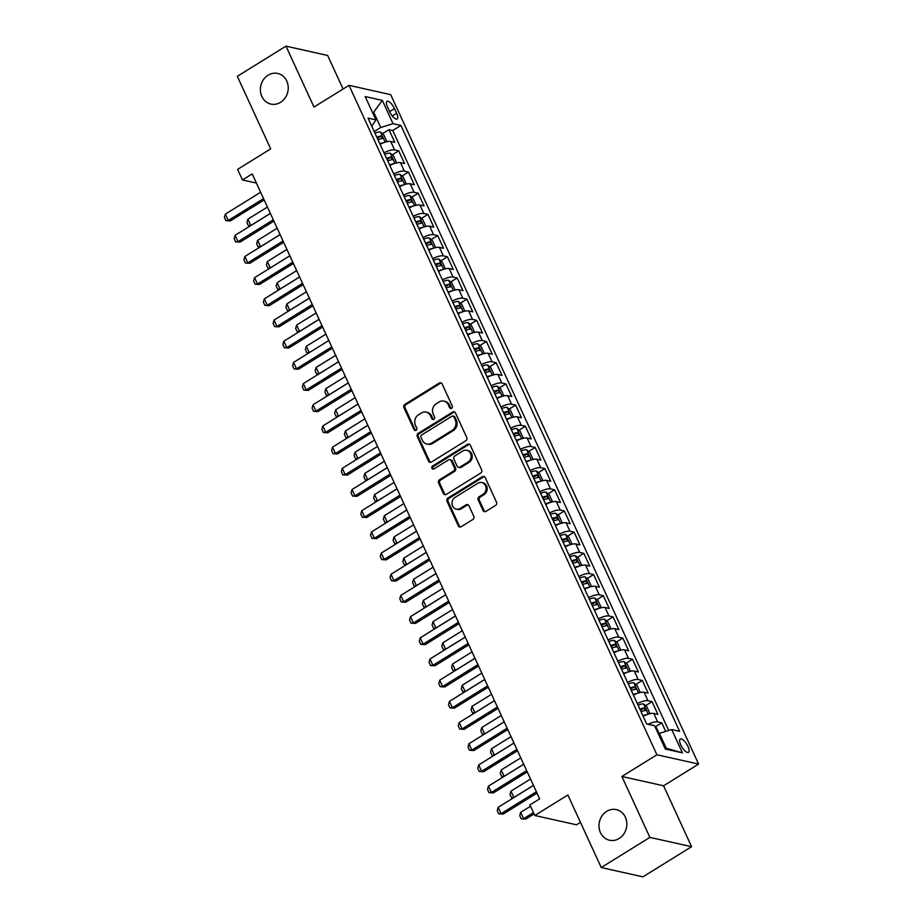<?xml version="1.0" encoding="UTF-8"?>
<svg xmlns="http://www.w3.org/2000/svg" width="923" height="923" viewBox="0 0 923 923"><rect width="100%" height="100%" fill="white"/><g stroke="black" fill="none" stroke-linecap="round" stroke-linejoin="round"><path stroke-width="1.38" d="M451.624 408.324A1.684 1.488 -77.4 0 0 452.293 406.039L442.129 383.945A2.4 2.123 -77.4 0 0 439.256 383.045L404.874 404.366A2.4 2.123 -77.4 0 0 403.916 407.62L414.081 429.714A1.684 1.488 -77.4 0 0 416.088 430.349A1.684 1.488 -77.4 0 0 416.758 428.064L415.442 425.203A7.696 6.796 -77.4 0 1 418.5 414.762L421.361 412.985A7.696 6.796 -77.4 0 1 426.103 412.12A7.696 6.796 -77.4 0 1 430.533 415.846L431.849 418.707A1.684 1.488 -77.4 0 0 433.856 419.33A1.684 1.488 -77.4 0 0 434.525 417.046L433.21 414.185A7.696 6.796 -77.4 0 1 436.256 403.743L439.129 401.966A7.696 6.796 -77.4 0 1 443.859 401.113A7.696 6.796 -77.4 0 1 448.301 404.839L449.616 407.701A1.684 1.488 -77.4 0 0 451.624 408.324M606.665 811.363A15.679 13.833 -77.4 0 0 599.062 827.435A15.679 13.833 -77.4 0 0 609.492 840.23A15.679 13.833 -77.4 0 0 619.137 838.488A15.679 13.833 -77.4 0 0 626.752 822.416A15.679 13.833 -77.4 0 0 616.322 809.621A15.679 13.833 -77.4 0 0 606.665 811.363M268.074 75.213A15.679 13.833 -77.4 0 0 260.459 91.273A15.679 13.833 -77.4 0 0 270.889 104.08A15.679 13.833 -77.4 0 0 280.546 102.326A15.679 13.833 -77.4 0 0 288.161 86.254A15.679 13.833 -77.4 0 0 277.731 73.459A15.679 13.833 -77.4 0 0 268.074 75.213M687.993 746.499A7.846 2.792 58.2 0 0 680.251 739.035A7.846 2.792 58.2 0 0 680.782 744.896A7.846 2.792 58.2 0 0 688.512 752.36A7.846 2.792 58.2 0 0 687.993 746.499M483.029 510.5A2.4 2.123 -77.4 0 0 485.902 511.4L495.547 505.423A2.4 2.123 -77.4 0 0 496.493 502.158L485.21 477.618A2.4 2.123 -77.4 0 0 482.348 476.73L447.967 498.039A2.4 2.123 -77.4 0 0 447.009 501.304L458.293 525.833A2.4 2.123 -77.4 0 0 461.165 526.733L472.818 519.511A2.4 2.123 -77.4 0 0 473.764 516.245L468.942 505.746A2.4 2.123 -77.4 0 0 466.069 504.846L460.289 508.435A6.438 5.676 -77.4 0 1 456.331 509.15A6.438 5.676 -77.4 0 1 452.051 503.9A6.438 5.676 -77.4 0 1 455.177 497.312L477.814 483.283A6.438 5.676 -77.4 0 1 481.771 482.556A6.438 5.676 -77.4 0 1 486.052 487.806A6.438 5.676 -77.4 0 1 482.925 494.405L479.152 496.736A2.4 2.123 -77.4 0 0 478.206 500.001L483.029 510.5L484.16 510.754A2.4 2.123 -77.4 0 0 485.002 511.711M343.091 89.012L327.653 55.461L285.968 46.15L237.315 76.309L270.693 148.868L237.603 169.371L242.472 179.962L252.21 173.928L539.643 798.868L529.917 804.902L534.786 815.494L576.471 824.804L580.452 822.335M649.896 837.392L691.581 846.691L663.568 785.785L621.883 776.485L649.896 837.392L601.242 867.539L567.876 794.991L534.786 815.494M621.883 776.485L656.911 754.772L349.009 85.343L390.694 94.654L698.596 764.071L656.911 754.772M285.968 46.15L313.982 107.056L349.009 85.343M465.803 440.756A2.4 2.123 -77.4 0 0 466.75 437.49L455.466 412.95A2.4 2.123 -77.4 0 0 452.605 412.062L418.223 433.372A2.4 2.123 -77.4 0 0 417.265 436.637L428.549 461.165A2.4 2.123 -77.4 0 0 431.41 462.065L465.803 440.756M470.338 445.29L481.621 469.819A2.4 2.123 -77.4 0 1 480.675 473.084L446.294 494.393A2.4 2.123 -77.4 0 1 443.421 493.505L438.587 483.006A2.4 2.123 -77.4 0 1 439.544 479.741L453.493 471.099A2.4 2.123 -77.4 0 0 454.439 467.834L451.243 460.865A2.4 2.123 -77.4 0 0 448.37 459.966L433.856 468.965A1.684 1.488 -77.4 0 1 432.518 466.057L467.476 444.39A2.4 2.123 -77.4 0 1 470.338 445.29M691.581 846.691L642.927 876.85L601.242 867.539M665.737 731.408L661.791 722.836L655.33 726.839M648.05 724.278A9.807 3.011 -24.7 0 1 657.684 721.913L653.784 713.444L657.903 714.356L652.053 701.642L645.592 705.657M637.32 703.591A9.807 3.011 -24.7 0 1 647.934 700.73L644.046 692.25L648.154 693.173L642.304 680.459L635.843 684.474M627.571 682.409A9.807 3.011 -24.7 0 1 638.197 679.547L634.297 671.067L638.404 671.99L632.567 659.276L626.106 663.279M617.833 661.226A9.807 3.011 -24.7 0 1 628.448 658.364L624.559 649.884L628.667 650.807L622.817 638.093L616.356 642.096M608.084 640.043A9.807 3.011 -24.7 0 1 618.71 637.182L614.81 628.701L618.918 629.624L613.08 616.91L606.607 620.914M598.346 618.848A9.807 3.011 -24.7 0 1 608.961 615.987L605.073 607.519L609.18 608.442L603.33 595.727L596.869 599.731M588.597 597.666A9.807 3.011 -24.7 0 1 599.223 594.804L595.323 586.336L599.431 587.247L593.593 574.544L587.12 578.548M578.859 576.483A9.807 3.011 -24.7 0 1 589.474 573.621L585.574 565.153L589.693 566.064L583.844 553.362L577.383 557.365M569.11 555.3A9.807 3.011 -24.7 0 1 579.736 552.439L575.837 543.97L579.944 544.882L574.106 532.167L567.633 536.182M559.373 534.117A9.807 3.011 -24.7 0 1 569.987 531.256L566.087 522.776L570.206 523.699L564.357 510.984L557.896 514.999M549.623 512.934A9.807 3.011 -24.7 0 1 560.249 510.073L556.35 501.593L560.457 502.516L554.619 489.801L548.147 493.805M539.886 491.751A9.807 3.011 -24.7 0 1 550.5 488.89L546.601 480.41L550.719 481.333L544.87 468.619L538.409 472.622M530.137 470.568A9.807 3.011 -24.7 0 1 540.763 467.696L536.863 459.227L540.97 460.15L535.132 447.436L528.66 451.439M520.399 449.374A9.807 3.011 -24.7 0 1 531.013 446.513L527.114 438.044L531.233 438.956L525.383 426.253L518.922 430.256M510.65 428.191A9.807 3.011 -24.7 0 1 521.276 425.33L517.376 416.861L521.483 417.773L515.634 405.07L509.173 409.074M500.901 407.008A9.807 3.011 -24.7 0 1 511.527 404.147L507.627 395.679L511.746 396.59L505.896 383.887L499.435 387.891M491.163 385.826A9.807 3.011 -24.7 0 1 501.789 382.964L497.889 374.484L501.997 375.407L496.147 362.693L489.686 366.708M481.414 364.643A9.807 3.011 -24.7 0 1 492.04 361.781L488.14 353.301L492.259 354.224L486.409 341.51L479.948 345.514M471.676 343.46A9.807 3.011 -24.7 0 1 482.291 340.599L478.402 332.118L482.51 333.041L476.66 320.327L470.199 324.331M461.927 322.277A9.807 3.011 -24.7 0 1 472.553 319.416L468.653 310.936L472.772 311.859L466.923 299.144L460.462 303.148M452.189 301.083A9.807 3.011 -24.7 0 1 462.804 298.221L458.916 289.753L463.023 290.676L457.173 277.961L450.712 281.965M442.44 279.9A9.807 3.011 -24.7 0 1 453.066 277.038L449.166 268.57L453.274 269.481L447.436 256.779L440.975 260.782M432.702 258.717A9.807 3.011 -24.7 0 1 443.317 255.856L439.429 247.387L443.536 248.299L437.687 235.596L431.226 239.599M422.953 237.534A9.807 3.011 -24.7 0 1 433.579 234.673L429.68 226.204L433.787 227.116L427.949 214.401L421.476 218.416M413.216 216.351A9.807 3.011 -24.7 0 1 423.83 213.49L419.942 205.01L424.049 205.933L418.2 193.219L411.739 197.234M403.466 195.168A9.807 3.011 -24.7 0 1 414.092 192.307L410.193 183.827L414.3 184.75L408.462 172.036L401.99 176.039M393.729 173.986A9.807 3.011 -24.7 0 1 404.343 171.124L400.444 162.644L404.562 163.567L398.713 150.853L394.606 149.93A9.807 3.011 155.3 0 0 383.98 152.803M392.252 154.856L398.713 150.853M387.51 107.056L389.644 111.718A7.592 2.711 58.2 0 0 397.144 118.952A7.592 2.711 58.2 0 0 396.636 113.275L394.49 108.614A7.592 2.711 58.2 0 0 386.991 101.38A7.592 2.711 58.2 0 0 387.51 107.056M664.768 747.872L666.233 748.207L659.414 733.381L671.702 729.562L679.593 731.316L400.917 125.447L393.036 123.682L380.738 127.501L374.207 131.551M671.702 729.562L682.42 752.856L665.298 749.038L654.58 725.732L646.688 723.978L368.023 118.098L375.903 119.863L365.185 96.557L382.318 100.376L393.036 123.682M668.702 730.485L392.748 130.512L388.975 129.67L394.813 142.384L390.706 141.461A9.807 3.011 155.3 0 0 380.08 144.323M404.343 171.124L408.462 172.036M414.092 192.307L418.2 193.219M423.83 213.49L427.949 214.401M433.579 234.673L437.687 235.596M443.317 255.856L447.436 256.779M453.066 277.038L457.173 277.961M462.804 298.221L466.923 299.144M472.553 319.416L476.66 320.327M482.291 340.599L486.409 341.51M492.04 361.781L496.147 362.693M501.789 382.964L505.896 383.887M511.527 404.147L515.634 405.07M521.276 425.33L525.383 426.253M531.013 446.513L535.132 447.436M540.763 467.696L544.87 468.619M550.5 488.89L554.619 489.801M560.249 510.073L564.357 510.984M569.987 531.256L574.106 532.167M579.736 552.439L583.844 553.362M589.474 573.621L593.593 574.544M599.223 594.804L603.33 595.727M608.961 615.987L613.08 616.91M618.71 637.182L622.817 638.093M628.448 658.364L632.567 659.276M638.197 679.547L642.304 680.459M647.934 700.73L652.053 701.642M657.684 721.913L661.791 722.836M659.414 733.381L658.387 734.016M380.738 127.501L373.919 112.675L372.454 112.341M372.892 113.31L382.318 100.376M371.761 126.232L375.903 119.863M663.568 785.785L698.596 764.071M242.472 179.962L256.409 183.077M382.503 133.673L388.975 129.67M392.748 130.512L400.917 125.447M400.444 162.644A9.807 3.011 155.3 0 0 389.829 165.505M410.193 183.827A9.807 3.011 155.3 0 0 399.567 186.688M419.942 205.01A9.807 3.011 155.3 0 0 409.316 207.883M429.68 226.204A9.807 3.011 155.3 0 0 419.054 229.066M439.429 247.387A9.807 3.011 155.3 0 0 428.803 250.248M449.166 268.57A9.807 3.011 155.3 0 0 438.552 271.431M458.916 289.753A9.807 3.011 155.3 0 0 448.29 292.614M468.653 310.936A9.807 3.011 155.3 0 0 458.039 313.797M478.402 332.118A9.807 3.011 155.3 0 0 467.776 334.98M488.14 353.301A9.807 3.011 155.3 0 0 477.526 356.163M497.889 374.484A9.807 3.011 155.3 0 0 487.263 377.357M507.627 395.679A9.807 3.011 155.3 0 0 497.012 398.54M517.376 416.861A9.807 3.011 155.3 0 0 506.75 419.723M527.114 438.044A9.807 3.011 155.3 0 0 516.499 440.906M536.863 459.227A9.807 3.011 155.3 0 0 526.237 462.088M546.601 480.41A9.807 3.011 155.3 0 0 535.986 483.271M556.35 501.593A9.807 3.011 155.3 0 0 545.724 504.454M566.087 522.776A9.807 3.011 155.3 0 0 555.473 525.649M575.837 543.97A9.807 3.011 155.3 0 0 565.211 546.831M585.574 565.153A9.807 3.011 155.3 0 0 574.96 568.014M595.323 586.336A9.807 3.011 155.3 0 0 584.697 589.197M605.073 607.519A9.807 3.011 155.3 0 0 594.447 610.38M614.81 628.701A9.807 3.011 155.3 0 0 604.184 631.563M624.559 649.884A9.807 3.011 155.3 0 0 613.933 652.746M634.297 671.067A9.807 3.011 155.3 0 0 623.683 673.928M644.046 692.25A9.807 3.011 155.3 0 0 633.42 695.123M653.784 713.444A9.807 3.011 155.3 0 0 643.169 716.306M682.42 752.856L666.233 748.207M451.174 408.508A1.684 1.488 -77.4 0 1 450.736 407.943L449.42 405.093A7.696 6.796 -77.4 0 0 444.99 401.367L443.859 401.113M426.103 412.12L427.222 412.373A7.696 6.796 -77.4 0 1 431.664 416.1L432.979 418.961A1.684 1.488 -77.4 0 0 433.406 419.515M441.286 382.999A2.4 2.123 -77.4 0 0 440.386 383.299L406.005 404.609A2.4 2.123 -77.4 0 0 405.047 407.874L415.212 429.968A1.684 1.488 -77.4 0 0 415.65 430.533M454.624 412.004A2.4 2.123 -77.4 0 0 453.724 412.304L419.342 433.625A2.4 2.123 -77.4 0 0 418.384 436.879L429.68 461.419A2.4 2.123 -77.4 0 0 430.522 462.365M453.851 416.896A1.684 1.488 -77.4 0 0 451.843 416.273L421.661 434.975A1.684 1.488 -77.4 0 0 420.992 437.26L422.376 440.283A7.696 6.796 -77.4 0 0 426.807 443.998A7.696 6.796 -77.4 0 0 431.549 443.144L452.178 430.36A7.696 6.796 -77.4 0 0 455.235 419.907L453.851 416.896L454.97 417.15A1.684 1.488 -77.4 0 0 454.001 416.331L452.881 416.077M426.807 443.998L427.937 444.251A7.696 6.796 -77.4 0 0 432.679 443.398L431.549 443.144M454.97 417.15L456.354 420.161A7.696 6.796 -77.4 0 1 453.308 430.603L432.679 443.398M449.859 459.7L450.978 459.954A2.4 2.123 -77.4 0 1 452.362 461.119L455.57 468.088A2.4 2.123 -77.4 0 1 454.612 471.353L440.675 479.995A2.4 2.123 -77.4 0 0 439.717 483.26L444.551 493.759A2.4 2.123 -77.4 0 0 445.394 494.705M469.495 444.332A2.4 2.123 -77.4 0 0 468.596 444.644L433.648 466.311A1.684 1.488 -77.4 0 0 433.406 469.149M467.961 462.123A6.438 5.676 -77.4 0 0 471.088 455.535A6.438 5.676 -77.4 0 0 466.807 450.286A6.438 5.676 -77.4 0 0 462.838 451.001L454.866 455.95A2.4 2.123 -77.4 0 0 453.92 459.204L457.116 466.173A2.4 2.123 -77.4 0 0 459.989 467.073L467.961 462.123L469.092 462.377A6.438 5.676 -77.4 0 0 472.207 455.789A6.438 5.676 -77.4 0 0 467.926 450.539L466.807 450.286M458.5 467.338L459.631 467.592A2.4 2.123 -77.4 0 0 461.108 467.326L459.989 467.073M469.092 462.377L461.108 467.326M481.771 482.556L482.902 482.81A6.438 5.676 -77.4 0 1 487.182 488.059A6.438 5.676 -77.4 0 1 484.056 494.659L480.283 496.989A2.4 2.123 -77.4 0 0 479.325 500.254L484.16 510.754M456.331 509.15L457.462 509.404A6.438 5.676 -77.4 0 0 461.419 508.688L460.289 508.435M468.099 504.8A2.4 2.123 -77.4 0 0 467.2 505.1L461.419 508.688M484.367 476.672A2.4 2.123 -77.4 0 0 483.467 476.972L449.086 498.293A2.4 2.123 -77.4 0 0 448.14 501.558L459.423 526.087A2.4 2.123 -77.4 0 0 460.265 527.045M385.779 142.004L386.587 140.977L383.668 134.62L380.438 132.001A6.496 1.996 155.3 0 0 374.992 133.177L376.815 137.215M384.049 142.569A6.496 1.996 155.3 0 0 379.861 143.769L379.838 143.78M377.98 139.754L378.003 139.742A6.496 1.996 -24.7 0 1 382.376 138.519L382.676 138.438M382.376 138.519L381.211 135.981A6.496 1.996 155.3 0 0 376.838 137.204M377.23 138.104A3.311 1.015 -24.7 0 1 378.407 137.723L381.211 135.981M267.439 207.04L247.883 219.155L250.814 225.512L270.358 213.398M250.375 225.835L248.391 225.673L250.883 225.524M248.391 225.673L246.937 222.501L247.883 219.155M263.563 198.618L228.281 220.482L230.312 220.932L225.858 220.643L224.404 217.47L225.35 214.124L260.632 192.261M264.174 199.945L230.312 220.932M225.35 214.124L228.281 220.482L225.858 220.643M395.517 163.186L396.336 162.16L393.406 155.802L390.187 153.183A6.496 1.996 155.3 0 0 384.729 154.36L386.552 158.398A6.496 1.996 155.3 0 1 390.948 157.164L392.413 159.621M393.786 163.752A6.496 1.996 155.3 0 0 389.598 164.952L389.575 164.963M387.729 160.937L387.752 160.925A6.496 1.996 -24.7 0 1 392.113 159.714M386.968 159.287A3.311 1.015 -24.7 0 1 388.145 158.906L390.948 157.164M277.177 228.223L257.632 240.338L260.551 246.695L280.107 234.58M260.124 247.018L258.14 246.868L260.621 246.706M258.14 246.868L256.675 243.684L257.632 240.338M405.266 184.369L406.074 183.342L403.155 176.985L399.924 174.366A6.496 1.996 155.3 0 0 394.479 175.543L396.302 179.581A6.496 1.996 155.3 0 1 400.697 178.347L402.163 180.804M403.536 184.935A6.496 1.996 155.3 0 0 399.347 186.134L399.324 186.146M399.347 186.134L397.49 182.108A6.496 1.996 -24.7 0 1 401.863 180.896M396.717 180.481A3.311 1.015 -24.7 0 1 397.894 180.089L400.697 178.347M286.926 249.406L267.37 261.521L270.301 267.878L289.845 255.763M269.862 268.212L267.878 268.051L270.37 267.901M267.878 268.051L266.424 264.866L267.37 261.521M415.004 205.552L415.823 204.525L412.904 198.168L409.674 195.549A6.496 1.996 155.3 0 0 404.216 196.726L406.039 200.764A6.496 1.996 155.3 0 1 410.435 199.53L411.9 201.987M413.273 206.117A6.496 1.996 155.3 0 0 409.085 207.317L407.239 203.291A6.496 1.996 -24.7 0 1 411.6 202.079M406.455 201.664A3.311 1.015 -24.7 0 1 407.631 201.272L410.435 199.53M296.664 270.589L277.119 282.703L280.038 289.061L299.594 276.946M279.611 289.395L277.627 289.234L280.107 289.084M277.627 289.234L276.162 286.049L277.119 282.703M424.753 226.735L425.561 225.708L422.642 219.351L419.411 216.732A6.496 1.996 155.3 0 0 413.966 217.909L413.931 217.92M423.022 227.3A6.496 1.996 155.3 0 0 418.834 228.5L416.988 224.474A6.496 1.996 -24.7 0 1 421.35 223.262L421.649 223.17M421.35 223.262L420.184 220.724A6.496 1.996 155.3 0 0 415.811 221.935L413.966 217.909M416.204 222.847A3.311 1.015 -24.7 0 1 417.381 222.455L420.184 220.724M306.413 291.772L286.857 303.898L289.787 310.243L309.332 298.129M289.349 310.578L287.365 310.416L289.857 310.266M287.365 310.416L285.911 307.244L286.857 303.898M273.3 219.801L238.019 241.664L240.049 242.114L235.607 241.838L234.142 238.653L235.1 235.307L270.381 213.444M273.912 221.128L240.049 242.114M235.1 235.307L238.019 241.664L235.607 241.838M283.049 240.984L247.768 262.847L249.798 263.297L245.345 263.02L243.891 259.836L244.849 256.49L280.119 234.627M283.661 242.311L249.798 263.297M244.849 256.49L247.768 262.847L245.345 263.02M292.787 262.167L257.505 284.03L259.536 284.48L255.094 284.203L253.629 281.019L254.586 277.673L289.868 255.809M293.399 263.493L259.536 284.48M254.586 277.673L257.505 284.03L255.094 284.203M302.536 283.349L267.255 305.213L269.285 305.675L264.843 305.386L263.378 302.213L264.336 298.867L299.606 276.992M303.148 284.676L269.285 305.675M264.336 298.867L267.255 305.213L264.843 305.386M434.491 247.929L435.31 246.891L432.391 240.545L429.16 237.915A6.496 1.996 155.3 0 0 423.703 239.092L423.68 239.103M432.76 248.483A6.496 1.996 155.3 0 0 428.584 249.683L426.726 245.668A6.496 1.996 -24.7 0 1 431.099 244.445L431.387 244.364M431.099 244.445L429.922 241.907A6.496 1.996 155.3 0 0 425.561 243.118L425.526 243.13M425.941 244.03A3.311 1.015 -24.7 0 1 427.118 243.637L429.922 241.907M316.151 312.966L296.606 325.081L299.525 331.438L319.081 319.312M299.098 331.761L297.114 331.599L299.606 331.449M297.114 331.599L295.648 328.426L296.606 325.081M312.274 304.532L276.992 326.407L279.023 326.857L274.581 326.569L273.116 323.396L274.073 320.05L309.355 298.175M312.885 305.871L279.023 326.857M274.073 320.05L276.992 326.407L274.581 326.569M444.24 269.112L445.048 268.074L442.129 261.728L438.898 259.098A6.496 1.996 155.3 0 0 433.452 260.286L433.418 260.298M442.509 269.666A6.496 1.996 155.3 0 0 438.321 270.877L436.475 266.851A6.496 1.996 -24.7 0 1 440.836 265.628L441.136 265.547M440.836 265.628L439.671 263.09A6.496 1.996 155.3 0 0 435.298 264.301L435.275 264.313M435.691 265.213A3.311 1.015 -24.7 0 1 436.867 264.82L439.671 263.09M325.9 334.149L306.355 346.263L309.274 352.621L328.819 340.506L293.56 362.416L296.491 368.773L298.51 369.223L294.068 368.935L292.603 365.762L293.56 362.416M308.847 352.944L306.851 352.782L309.343 352.632M306.851 352.782L305.398 349.609L306.355 346.263M322.023 325.715L286.741 347.59L288.772 348.04L284.33 347.752L282.865 344.579L283.822 341.233L319.093 319.37M322.635 327.054L288.772 348.04M283.822 341.233L286.741 347.59L284.33 347.752M453.978 290.295L454.797 289.268L451.878 282.911L448.647 280.292A6.496 1.996 155.3 0 0 443.19 281.469L443.167 281.48M452.247 290.86A6.496 1.996 155.3 0 0 448.07 292.06L446.213 288.034A6.496 1.996 -24.7 0 1 450.586 286.811L450.874 286.73M450.586 286.811L449.409 284.272A6.496 1.996 155.3 0 0 445.048 285.495L445.013 285.507M445.428 286.395A3.311 1.015 -24.7 0 1 446.617 286.003L449.409 284.272M335.637 355.332L316.093 367.446L319.012 373.803L338.568 361.689M318.585 374.127L316.601 373.965L319.093 373.815M316.601 373.965L315.135 370.792L316.093 367.446M331.761 346.898L296.491 368.773L294.068 368.935M332.372 348.236L298.51 369.223M463.727 311.478L464.546 310.451L461.615 304.094L458.385 301.475A6.496 1.996 155.3 0 0 452.939 302.652L452.916 302.663M461.996 312.043A6.496 1.996 155.3 0 0 457.808 313.243L455.962 309.217A6.496 1.996 -24.7 0 1 460.323 307.994L460.623 307.913M460.323 307.994L459.158 305.455A6.496 1.996 155.3 0 0 454.785 306.678L454.762 306.69M455.177 307.578A3.311 1.015 -24.7 0 1 456.354 307.197L459.158 305.455M345.387 376.515L325.842 388.629L328.761 394.986L348.306 382.872M328.334 395.309L326.35 395.159L328.83 394.998M326.35 395.159L324.884 391.975L325.842 388.629M341.51 368.092L306.228 389.956L308.259 390.406L303.817 390.117L302.352 386.945L303.309 383.599L338.591 361.735M342.121 369.419L308.259 390.406M303.309 383.599L306.228 389.956L303.817 390.117M473.464 332.661L474.284 331.634L471.365 325.277L468.134 322.658A6.496 1.996 155.3 0 0 462.677 323.835L464.511 327.873M471.745 333.226A6.496 1.996 155.3 0 0 467.557 334.426L467.523 334.438M465.677 330.411L465.7 330.399A6.496 1.996 -24.7 0 1 470.072 329.188L470.361 329.096M470.072 329.188L468.896 326.638A6.496 1.996 155.3 0 0 464.534 327.861M464.915 328.761A3.311 1.015 -24.7 0 1 466.103 328.38L468.896 326.638M355.124 397.698L335.58 409.812L338.499 416.169L358.055 404.055M338.072 416.492L336.087 416.342L338.579 416.181M336.087 416.342L334.622 413.158L335.58 409.812M351.248 389.275L315.978 411.139L317.997 411.589L313.555 411.312L312.089 408.128L313.047 404.782L348.329 382.918M351.859 390.602L317.997 411.589M313.047 404.782L315.978 411.139L313.555 411.312M483.214 353.844L484.033 352.817L481.102 346.46L477.872 343.841A6.496 1.996 155.3 0 0 472.426 345.017L474.249 349.056A6.496 1.996 155.3 0 1 478.645 347.821L480.11 350.279M481.483 354.409A6.496 1.996 155.3 0 0 477.295 355.609L477.272 355.62M475.414 351.594L475.449 351.582A6.496 1.996 -24.7 0 1 479.81 350.371M474.664 349.955A3.311 1.015 -24.7 0 1 475.841 349.563L478.645 347.821M364.873 418.88L345.329 430.995L348.248 437.352L367.792 425.238M347.821 437.687L345.837 437.525L348.317 437.375M345.837 437.525L344.371 434.341L345.329 430.995M360.997 410.458L325.715 432.322L327.746 432.772L323.304 432.495L321.839 429.31L322.796 425.964L358.078 404.101M361.608 411.785L327.746 432.772M322.796 425.964L325.715 432.322L323.304 432.495M492.951 375.026L493.77 374L490.851 367.642L487.621 365.023A6.496 1.996 155.3 0 0 482.164 366.2L483.998 370.238A6.496 1.996 155.3 0 1 488.382 369.015L489.848 371.461M491.232 375.592A6.496 1.996 155.3 0 0 487.044 376.792L487.009 376.803M485.163 372.777L485.186 372.765A6.496 1.996 -24.7 0 1 489.559 371.554M484.402 371.138A3.311 1.015 -24.7 0 1 485.59 370.746L488.382 369.015M374.611 440.063L355.067 452.189L357.997 458.535L377.542 446.42L342.283 468.342L345.202 474.687L347.233 475.149L342.791 474.86L341.325 471.688L342.283 468.342M357.559 458.869L355.574 458.708L358.066 458.558M355.574 458.708L354.109 455.535L355.067 452.189M370.734 431.641L335.464 453.505L337.483 453.966L333.041 453.678L331.588 450.493L332.534 447.147L367.816 425.284M371.358 432.968L337.483 453.966M332.534 447.147L335.464 453.505L333.041 453.678M502.7 396.221L503.52 395.182L500.589 388.825L497.359 386.206A6.496 1.996 155.3 0 0 491.913 387.383L493.736 391.421A6.496 1.996 155.3 0 1 498.132 390.198L499.597 392.644M500.97 396.775A6.496 1.996 155.3 0 0 496.782 397.975L496.759 397.986M494.901 393.959L494.936 393.959A6.496 1.996 -24.7 0 1 499.297 392.736M494.151 392.321A3.311 1.015 -24.7 0 1 495.328 391.929L498.132 390.198M384.36 461.258L364.816 473.372L367.735 479.718L387.279 467.603M367.308 480.052L365.323 479.891L367.804 479.741M365.323 479.891L363.858 476.718L364.816 473.372M380.484 452.824L345.202 474.687L342.791 474.86M381.095 454.151L347.233 475.149M390.233 474.007L354.951 495.882L356.97 496.332L352.528 496.043L351.075 492.87L352.021 489.525L387.302 467.649M390.844 475.345L356.97 496.332M352.021 489.525L354.951 495.882L352.528 496.043M399.971 495.19L364.689 517.065L366.719 517.515L362.278 517.226L360.812 514.053L361.77 510.707L397.052 488.844M400.582 496.528L366.719 517.515M361.77 510.707L364.689 517.065L362.278 517.226M512.438 417.404L513.257 416.365L510.338 410.02L507.108 407.389A6.496 1.996 155.3 0 0 501.651 408.566L501.627 408.577M510.719 417.957A6.496 1.996 155.3 0 0 506.531 419.169L506.496 419.169M504.65 415.154L504.673 415.142A6.496 1.996 -24.7 0 1 509.046 413.919L507.869 411.381A6.496 1.996 155.3 0 0 503.508 412.593L501.651 408.566M503.889 413.504A3.311 1.015 -24.7 0 1 505.077 413.112L507.869 411.381M394.098 482.441L374.553 494.555L377.484 500.912L397.028 488.798M377.046 501.235L375.061 501.074L377.553 500.924M375.061 501.074L373.607 497.901L374.553 494.555M522.187 438.587L523.006 437.56L520.076 431.203L516.845 428.584A6.496 1.996 155.3 0 0 511.4 429.76L513.223 433.787M520.457 439.14A6.496 1.996 155.3 0 0 516.269 440.352L516.245 440.363M516.269 440.352L514.423 436.325A6.496 1.996 -24.7 0 1 518.784 435.102L519.084 435.021M518.784 435.102L517.618 432.564A6.496 1.996 155.3 0 0 513.246 433.775M513.638 434.687A3.311 1.015 -24.7 0 1 514.815 434.295L517.618 432.564M403.847 503.623L384.303 515.738L387.222 522.095L406.766 509.981M386.795 522.418L384.81 522.256L387.291 522.106M384.81 522.256L383.345 519.084L384.303 515.738M531.936 459.769L532.744 458.743L529.825 452.385L526.595 449.766A6.496 1.996 155.3 0 0 521.149 450.943L521.114 450.955M530.206 460.335A6.496 1.996 155.3 0 0 526.018 461.535L524.16 457.508A6.496 1.996 -24.7 0 1 528.533 456.285L528.821 456.204M528.533 456.285L527.356 453.747A6.496 1.996 155.3 0 0 522.995 454.97L521.149 450.943M523.376 455.87A3.311 1.015 -24.7 0 1 524.564 455.477L527.356 453.747M413.596 524.806L394.04 536.921L396.971 543.278L416.515 531.163M396.532 543.601L394.548 543.439L397.04 543.289M394.548 543.439L393.094 540.267L394.04 536.921M409.72 516.384L374.438 538.247L376.457 538.697L372.015 538.409L370.561 535.236L371.507 531.89L406.789 510.027M410.331 517.711L376.457 538.697M371.507 531.89L374.438 538.247L372.015 538.409M541.674 480.952L542.493 479.925L539.563 473.568L536.344 470.949A6.496 1.996 155.3 0 0 530.887 472.126L530.863 472.138M539.943 481.518A6.496 1.996 155.3 0 0 535.755 482.717L533.909 478.691A6.496 1.996 -24.7 0 1 538.271 477.479L538.571 477.387M538.271 477.479L537.105 474.93A6.496 1.996 155.3 0 0 532.744 476.153L532.709 476.164M533.125 477.053A3.311 1.015 -24.7 0 1 534.302 476.672L537.105 474.93M423.334 545.989L403.789 558.103L406.708 564.461L426.253 552.346M406.282 564.784L404.297 564.634L406.778 564.472M404.297 564.634L402.832 561.449L403.789 558.103M419.457 537.567L384.176 559.43L386.206 559.88L381.764 559.603L380.299 556.419L381.257 553.073L416.538 531.21M420.069 538.894L386.206 559.88M381.257 553.073L384.176 559.43L381.764 559.603M551.423 502.135L552.231 501.108L549.312 494.751L546.081 492.132A6.496 1.996 155.3 0 0 540.636 493.309L540.601 493.32M549.693 502.7A6.496 1.996 155.3 0 0 545.505 503.9L543.647 499.874A6.496 1.996 -24.7 0 1 548.02 498.662L548.308 498.57M548.02 498.662L546.854 496.113A6.496 1.996 155.3 0 0 542.482 497.335L542.459 497.347M542.862 498.235A3.311 1.015 -24.7 0 1 544.051 497.855L546.854 496.113M433.083 567.172L413.527 579.286L416.458 585.644L436.002 573.529M416.019 585.978L414.035 585.817L416.527 585.667M414.035 585.817L412.581 582.632L413.527 579.286M429.207 558.75L393.925 580.613L395.955 581.063L391.502 580.786L390.048 577.602L390.994 574.256L426.276 552.392M429.818 560.076L395.955 581.063M390.994 574.256L393.925 580.613L391.502 580.786M561.161 523.318L561.98 522.291L559.05 515.934L555.831 513.315A6.496 1.996 155.3 0 0 550.373 514.492L550.35 514.503M559.43 523.883A6.496 1.996 155.3 0 0 555.242 525.083L553.396 521.057A6.496 1.996 -24.7 0 1 557.757 519.845L558.057 519.753M557.757 519.845L556.592 517.295A6.496 1.996 155.3 0 0 552.231 518.518L552.196 518.53M552.612 519.43A3.311 1.015 -24.7 0 1 553.788 519.038L556.592 517.295M442.821 588.355L423.276 600.469L426.195 606.826L445.74 594.712M425.768 607.161L423.784 606.999L426.264 606.849M423.784 606.999L422.319 603.815L423.276 600.469M438.944 579.932L403.663 601.796L405.693 602.246L401.251 601.969L399.786 598.785L400.744 595.439L436.025 573.575M439.556 581.259L405.693 602.246M400.744 595.439L403.663 601.796L401.251 601.969M570.91 544.501L571.718 543.474L568.799 537.117L565.568 534.498A6.496 1.996 155.3 0 0 560.123 535.675L560.088 535.686M569.179 545.066A6.496 1.996 155.3 0 0 564.991 546.266L564.968 546.278M563.111 542.251L563.134 542.239A6.496 1.996 -24.7 0 1 567.507 541.028L566.341 538.49A6.496 1.996 155.3 0 0 561.969 539.701L561.945 539.713M562.361 540.613A3.311 1.015 -24.7 0 1 563.538 540.22L566.341 538.49M452.57 609.538L433.014 621.664L435.944 628.009L455.489 615.895M435.506 628.344L433.522 628.182L436.014 628.032M433.522 628.182L432.068 625.009L433.014 621.664M448.693 601.115L413.412 622.979L415.442 623.44L410.989 623.152L409.535 619.979L410.481 616.633L445.763 594.758M449.305 602.442L415.442 623.44M410.481 616.633L413.412 622.979L410.989 623.152M580.648 565.695L581.467 564.657L578.536 558.3L575.317 555.681A6.496 1.996 155.3 0 0 569.86 556.857L571.683 560.896M578.917 566.249A6.496 1.996 155.3 0 0 574.729 567.449L574.706 567.46M572.86 563.445L572.883 563.434A6.496 1.996 -24.7 0 1 577.244 562.211L577.544 562.13M577.244 562.211L576.079 559.673A6.496 1.996 155.3 0 0 571.718 560.884M572.098 561.795A3.311 1.015 -24.7 0 1 573.275 561.403L576.079 559.673M462.308 630.732L442.763 642.846L445.682 649.204L465.238 637.078M445.255 649.527L443.271 649.365L445.751 649.215M443.271 649.365L441.805 646.192L442.763 642.846M458.431 622.298L423.149 644.173L425.18 644.623L420.738 644.335L419.273 641.162L420.23 637.816L455.512 615.941M459.043 623.636L425.18 644.623M420.23 637.816L423.149 644.173L420.738 644.335M590.397 586.878L591.205 585.84L588.286 579.494L585.055 576.863A6.496 1.996 155.3 0 0 579.609 578.04L581.432 582.078A6.496 1.996 155.3 0 1 585.828 580.855L587.293 583.313M588.666 587.432A6.496 1.996 155.3 0 0 584.478 588.643L584.455 588.655M582.598 584.628L582.632 584.617A6.496 1.996 -24.7 0 1 586.993 583.394M581.848 582.978A3.311 1.015 -24.7 0 1 583.024 582.586L585.828 580.855M472.057 651.915L452.501 664.029L455.431 670.386L474.976 658.272M454.993 670.709L453.008 670.548L455.501 670.398M453.008 670.548L451.555 667.375L452.501 664.029M468.18 643.481L432.899 665.356L434.929 665.806L430.476 665.518L429.022 662.345L429.98 658.999L465.25 637.135M468.792 644.819L434.929 665.806M429.98 658.999L432.899 665.356L430.476 665.518M600.135 608.061L600.954 607.034L598.035 600.677L594.804 598.058A6.496 1.996 155.3 0 0 589.347 599.235L591.17 603.261A6.496 1.996 155.3 0 1 595.566 602.038L597.031 604.496M598.404 608.626A6.496 1.996 155.3 0 0 594.216 609.826L594.193 609.838M592.347 605.811L592.37 605.8A6.496 1.996 -24.7 0 1 596.731 604.577M591.585 604.161A3.311 1.015 -24.7 0 1 592.762 603.769L595.566 602.038M481.794 673.098L462.25 685.212L465.169 691.569L484.725 679.455M464.742 691.892L462.758 691.731L465.25 691.581M462.758 691.731L461.292 688.558L462.25 685.212M477.918 664.664L442.636 686.539L444.667 686.989L440.225 686.7L438.76 683.528L439.717 680.182L474.999 658.318M478.529 666.002L444.667 686.989M439.717 680.182L442.636 686.539L440.225 686.7M609.884 629.244L610.691 628.217L607.772 621.86L604.542 619.241A6.496 1.996 155.3 0 0 599.096 620.418L600.919 624.456A6.496 1.996 155.3 0 1 605.315 623.221L606.78 625.679M608.153 629.809A6.496 1.996 155.3 0 0 603.965 631.009L603.942 631.02M602.084 626.994L602.119 626.982A6.496 1.996 -24.7 0 1 606.48 625.759M601.335 625.344A3.311 1.015 -24.7 0 1 602.511 624.963L605.315 623.221M491.544 694.281L471.988 706.395L474.918 712.752L494.463 700.638M474.48 713.075L472.495 712.925L474.987 712.764M472.495 712.925L471.042 709.741L471.988 706.395M619.621 650.427L620.441 649.4L617.522 643.043L614.291 640.424A6.496 1.996 155.3 0 0 608.834 641.6L610.657 645.639A6.496 1.996 155.3 0 1 615.053 644.404L616.518 646.861M617.891 650.992A6.496 1.996 155.3 0 0 613.714 652.192L613.68 652.203M613.714 652.192L611.857 648.165A6.496 1.996 -24.7 0 1 616.229 646.954M611.072 646.527A3.311 1.015 -24.7 0 1 612.249 646.146L615.053 644.404M501.281 715.463L481.737 727.578L484.656 733.935L504.212 721.821M484.229 734.258L482.244 734.108L484.737 733.947M482.244 734.108L480.779 730.924L481.737 727.578M629.371 671.609L630.178 670.583L627.259 664.225L624.029 661.606A6.496 1.996 155.3 0 0 618.583 662.783L618.548 662.795M627.64 672.175A6.496 1.996 155.3 0 0 623.452 673.375L621.606 669.348A6.496 1.996 -24.7 0 1 625.967 668.137L626.267 668.044M625.967 668.137L624.802 665.587A6.496 1.996 155.3 0 0 620.429 666.81L618.583 662.783M620.821 667.721A3.311 1.015 -24.7 0 1 621.998 667.329L624.802 665.587M511.03 736.646L491.486 748.761L494.405 755.118L513.949 743.003M493.978 755.452L491.994 755.291L494.474 755.141M491.994 755.291L490.528 752.107L491.486 748.761M487.667 685.858L452.385 707.722L454.416 708.172L449.974 707.883L448.509 704.711L449.466 701.365L484.737 679.501M488.279 687.185L454.416 708.172M449.466 701.365L452.385 707.722L449.974 707.883M497.405 707.041L462.123 728.905L464.154 729.355L459.712 729.078L458.246 725.893L459.204 722.547L494.486 700.684M498.016 708.368L464.154 729.355M459.204 722.547L462.123 728.905L459.712 729.078M507.154 728.224L471.872 750.087L473.903 750.537L469.461 750.261L467.996 747.076L468.953 743.73L504.223 721.867M507.765 729.551L473.903 750.537M468.953 743.73L471.872 750.087L469.461 750.261M639.108 692.792L639.927 691.765L637.008 685.408L633.778 682.789A6.496 1.996 155.3 0 0 628.321 683.966L628.298 683.978M637.378 693.358A6.496 1.996 155.3 0 0 633.201 694.558L631.344 690.531A6.496 1.996 -24.7 0 1 635.716 689.319L636.005 689.227M635.716 689.319L634.539 686.781A6.496 1.996 155.3 0 0 630.178 687.993L630.144 688.004M630.559 688.904A3.311 1.015 -24.7 0 1 631.747 688.512L634.539 686.781M520.768 757.829L501.224 769.955L504.143 776.301L523.699 764.186M503.716 776.635L501.731 776.474L504.223 776.324M501.731 776.474L500.266 773.289L501.224 769.955M516.892 749.407L481.621 771.27L483.64 771.732L479.199 771.443L477.733 768.259L478.691 764.913L513.973 743.05M517.503 750.734L483.64 771.732M478.691 764.913L481.621 771.27L479.199 771.443M648.857 713.987L649.677 712.948L646.746 706.591L643.516 703.972A6.496 1.996 155.3 0 0 638.07 705.149L638.047 705.16M647.127 714.54A6.496 1.996 155.3 0 0 642.939 715.74L641.093 711.714A6.496 1.996 -24.7 0 1 645.454 710.502L645.754 710.41M645.454 710.502L644.289 707.964A6.496 1.996 155.3 0 0 639.916 709.176L639.893 709.187M640.308 710.087A3.311 1.015 -24.7 0 1 641.485 709.695L644.289 707.964M530.517 779.024L510.973 791.138L513.892 797.484L533.436 785.369M513.465 797.818L511.48 797.657L513.961 797.507M511.48 797.657L510.015 794.484L510.973 791.138M526.641 770.59L491.359 792.453L493.39 792.915L488.948 792.626L487.482 789.453L488.44 786.108L523.722 764.232M527.252 771.916L493.39 792.915M488.44 786.108L491.359 792.453L488.948 792.626M653.738 725.547L653.265 725.155A6.496 1.996 155.3 0 0 651.926 725.143M659.137 733.543L656.495 727.785L654.938 726.516M530.529 806.229L520.71 812.321L523.629 818.678L533.448 812.586M525.66 819.128L521.218 818.839L525.66 819.128L534.059 813.924M521.218 818.839L519.753 815.667L520.71 812.321M536.378 791.772L501.108 813.648L503.127 814.098L498.685 813.809L497.22 810.636L498.178 807.29L533.459 785.415M536.99 793.111L503.127 814.098M498.178 807.29L501.108 813.648L498.685 813.809M394.606 149.93L390.706 141.461M389.61 111.637L394.49 108.614M392.287 115.963L396.636 113.275M449.42 405.093L448.301 404.839M432.979 418.961L431.849 418.707M431.664 416.1L430.533 415.846M415.212 429.968L414.081 429.714M405.047 407.874L403.916 407.62M406.005 404.609L404.874 404.366M440.386 383.299L439.256 383.045M450.736 407.943L449.616 407.701M429.68 461.419L428.549 461.165M418.384 436.879L417.265 436.637M419.342 433.625L418.223 433.372M453.724 412.304L452.605 412.062M453.308 430.603L452.178 430.36M456.354 420.161L455.235 419.907M444.551 493.759L443.421 493.505M439.717 483.26L438.587 483.006M440.675 479.995L439.544 479.741M454.612 471.353L453.493 471.099M455.57 468.088L454.439 467.834M452.362 461.119L451.243 460.865M433.648 466.311L432.518 466.057M468.596 444.644L467.476 444.39M479.325 500.254L478.206 500.001M480.283 496.989L479.152 496.736M484.056 494.659L482.925 494.405M467.2 505.1L466.069 504.846M459.423 526.087L458.293 525.833M448.14 501.558L447.009 501.304M449.086 498.293L447.967 498.039M483.467 476.972L482.348 476.73M385.179 142.188L380.518 132.058M379.861 143.769L378.003 139.742M394.917 163.371L390.267 153.241M389.598 164.952L387.752 160.925M404.666 184.554L400.005 174.435M414.404 205.737L409.754 195.618M424.153 226.92L419.492 216.801M433.891 248.102L429.241 237.984M425.561 243.118L423.703 239.092M443.64 269.285L438.979 259.167M435.298 264.301L433.452 260.286M453.378 290.468L448.728 280.35M445.048 285.495L443.19 281.469M463.127 311.662L458.466 301.533M454.785 306.678L452.939 302.652M472.864 332.845L468.215 322.715M467.557 334.426L465.7 330.399M482.614 354.028L477.952 343.91M477.295 355.609L475.449 351.582M492.351 375.211L487.702 365.093M487.044 376.792L485.186 372.765M502.1 396.394L497.451 386.276M496.782 397.975L494.936 393.959M511.85 417.577L507.189 407.458M506.531 419.169L504.673 415.142M521.587 438.76L516.938 428.641M531.336 459.954L526.675 449.824M541.074 481.137L536.425 471.007M532.744 476.153L530.887 472.126M550.823 502.32L546.162 492.201M542.482 497.335L540.636 493.309M560.561 523.503L555.911 513.384M552.231 518.518L550.373 514.492M570.31 544.685L565.649 534.567M561.969 539.701L560.123 535.675M564.991 546.266L563.134 542.239M580.048 565.868L575.398 555.75M574.729 567.449L572.883 563.434M589.797 587.051L585.136 576.933M584.478 588.643L582.632 584.617M599.535 608.234L594.885 598.116M594.216 609.826L592.37 605.8M609.284 629.428L604.623 619.298M603.965 631.009L602.119 626.982M619.021 650.611L614.372 640.481M628.771 671.794L624.11 661.676M638.508 692.977L633.859 682.858M630.178 687.993L628.321 683.966M648.258 714.16L643.596 704.041M639.916 709.176L638.07 705.149"/></g></svg>
